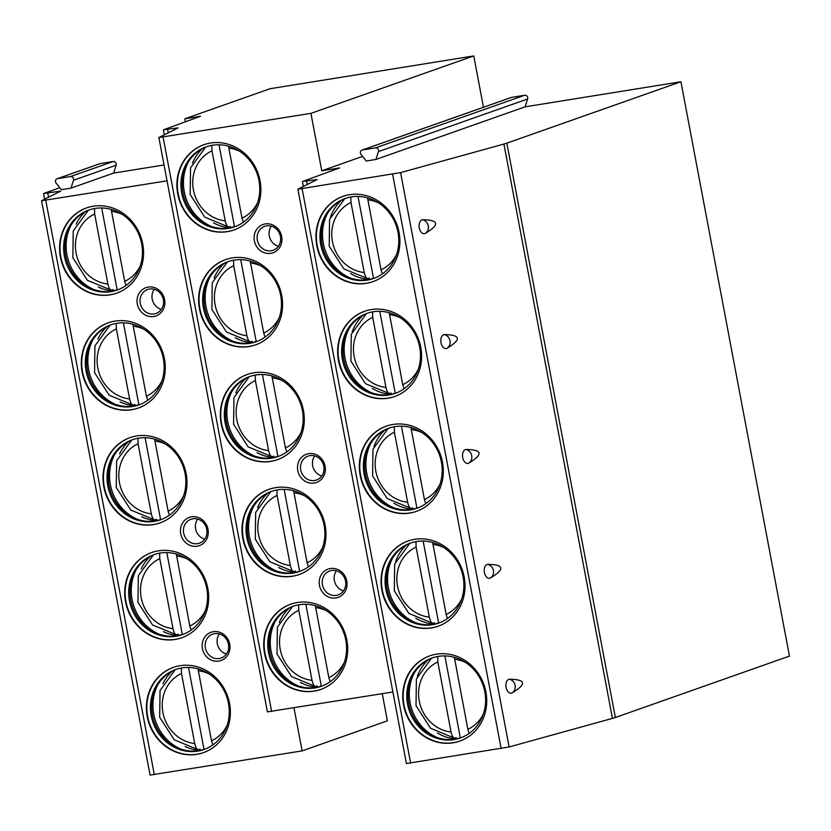 <?xml version="1.0" encoding="UTF-8"?>
<svg xmlns="http://www.w3.org/2000/svg" width="831" height="831" viewBox="0 0 831 831"><rect width="100%" height="100%" fill="white"/><g stroke="black" fill="none" stroke-linecap="round" stroke-linejoin="round"><path stroke-width="1.25" d="M525.119 106.835L375.913 159.459L366.253 161.017L361.007 154.41A2.763 2.545 70.6 0 1 362.015 150.089L511.221 97.466A2.763 2.545 70.6 0 1 511.626 97.362L524.683 95.253A2.763 2.545 70.6 0 1 527.633 98.972L525.119 106.835L680.932 81.75L789.45 656.095L615.366 717.496A23.06 1.485 169.3 0 1 612.437 718.389L509.123 746.955L406.411 763.554L297.893 189.208L317.11 179.558L302.868 181.366L339.619 167.924L321.774 170.791L310.919 113.359L473.763 55.926L270.106 88.709L184.846 118.781L200.593 116.247L163.842 129.698L178.083 127.881L158.866 137.541L310.919 113.359M167.052 180.836L41.55 200.738L150.068 775.074L302.12 750.892L387.381 720.83L382.26 693.688M113.629 173.087L70.999 188.128L61.338 189.676L56.093 183.069A2.763 2.545 70.6 0 1 57.1 178.748L99.73 163.717A2.763 2.545 70.6 0 1 100.136 163.614L113.182 161.505A2.763 2.545 70.6 0 1 116.132 165.224L113.629 173.087L164.05 164.964M483.465 107.251L473.763 55.926M302.12 750.892L293.997 707.898M184.846 118.781L185.417 121.804M60.424 257.174A45.196 41.581 -109.4 0 0 116.61 293.177A45.196 41.581 -109.4 0 0 142.724 243.93A45.196 41.581 -109.4 0 0 86.538 207.927A45.196 41.581 -109.4 0 0 60.424 257.174M82.124 372.049A45.196 41.581 -109.4 0 0 138.31 408.042A45.196 41.581 -109.4 0 0 164.434 358.795A45.196 41.581 -109.4 0 0 108.248 322.802A45.196 41.581 -109.4 0 0 82.124 372.049M103.833 486.914A45.196 41.581 -109.4 0 0 160.019 522.917A45.196 41.581 -109.4 0 0 186.134 473.66A45.196 41.581 -109.4 0 0 129.948 437.667A45.196 41.581 -109.4 0 0 103.833 486.914M125.533 601.779A45.196 41.581 -109.4 0 0 181.719 637.782A45.196 41.581 -109.4 0 0 207.843 588.535A45.196 41.581 -109.4 0 0 151.657 552.532A45.196 41.581 -109.4 0 0 125.533 601.779M147.243 716.654A45.196 41.581 -109.4 0 0 203.429 752.647A45.196 41.581 -109.4 0 0 229.543 703.4A45.196 41.581 -109.4 0 0 173.357 667.397A45.196 41.581 -109.4 0 0 147.243 716.654M148.178 287.09A14.989 13.784 70.6 0 1 164.6 299.586A14.989 13.784 70.6 0 1 153.735 316.486A14.989 13.784 70.6 0 1 137.302 303.98A14.989 13.784 70.6 0 1 148.178 287.09M191.587 516.82A14.989 13.784 70.6 0 1 208.01 529.326A14.989 13.784 70.6 0 1 197.144 546.216A14.989 13.784 70.6 0 1 180.711 533.72A14.989 13.784 70.6 0 1 191.587 516.82M213.287 631.695A14.989 13.784 70.6 0 1 229.709 644.191A14.989 13.784 70.6 0 1 218.844 661.092A14.989 13.784 70.6 0 1 202.421 648.585A14.989 13.784 70.6 0 1 213.287 631.695M392.886 691.974L267.395 711.876L158.866 137.541M199.45 308.852A45.196 41.581 -109.4 0 0 255.626 344.855A45.196 41.581 -109.4 0 0 281.751 295.597A45.196 41.581 -109.4 0 0 225.565 259.604A45.196 41.581 -109.4 0 0 199.45 308.852M221.15 423.717A45.196 41.581 -109.4 0 0 277.336 459.72A45.196 41.581 -109.4 0 0 303.45 410.472A45.196 41.581 -109.4 0 0 247.264 374.469A45.196 41.581 -109.4 0 0 221.15 423.717M242.849 538.592A45.196 41.581 -109.4 0 0 299.035 574.585A45.196 41.581 -109.4 0 0 325.16 525.337A45.196 41.581 -109.4 0 0 268.974 489.334A45.196 41.581 -109.4 0 0 242.849 538.592M264.559 653.457A45.196 41.581 -109.4 0 0 320.745 689.45A45.196 41.581 -109.4 0 0 346.859 640.202A45.196 41.581 -109.4 0 0 290.673 604.21A45.196 41.581 -109.4 0 0 264.559 653.457M177.741 193.987A45.196 41.581 -109.4 0 0 233.927 229.979A45.196 41.581 -109.4 0 0 260.041 180.732A45.196 41.581 -109.4 0 0 203.855 144.729A45.196 41.581 -109.4 0 0 177.741 193.987M270.802 253.33A14.989 13.784 70.6 0 1 254.369 240.824A14.989 13.784 70.6 0 1 265.245 223.934A14.989 13.784 70.6 0 1 281.667 236.43A14.989 13.784 70.6 0 1 270.802 253.33M314.211 483.06A14.989 13.784 70.6 0 1 297.778 470.564A14.989 13.784 70.6 0 1 308.654 453.664A14.989 13.784 70.6 0 1 325.077 466.17A14.989 13.784 70.6 0 1 314.211 483.06M335.911 597.936A14.989 13.784 70.6 0 1 319.488 585.429A14.989 13.784 70.6 0 1 330.354 568.539A14.989 13.784 70.6 0 1 346.776 581.035A14.989 13.784 70.6 0 1 335.911 597.936M204.073 144.656A45.196 41.581 70.6 0 0 178.166 193.831A45.196 41.581 -109.4 0 0 234.134 229.907M181.709 193.062A42.433 39.036 70.6 0 1 206.233 146.827A42.433 39.036 70.6 0 1 258.971 180.628A42.433 39.036 -109.4 0 1 234.456 226.863A42.433 39.036 -109.4 0 1 181.709 193.062M206.867 146.609A42.433 39.036 70.6 0 0 187.505 163.437A42.433 39.036 70.6 0 0 182.986 192.615A42.433 39.036 -109.4 0 0 209.454 225.679A42.433 39.036 -109.4 0 0 235.09 226.624M210.949 226.24A45.196 41.581 -109.4 0 1 184.285 191.67A45.196 41.581 70.6 0 1 188.315 162.055M213.567 222.916A45.196 41.581 -109.4 0 0 230.405 227.839M231.215 227.673L234.467 226.531A45.196 41.581 -109.4 0 0 235.246 226.572M205.683 147.077L190.548 167.8L190.174 194.537L204.738 217.14L228.67 226.998L230.436 226.468L230.686 227.787M192.439 163.011A45.196 41.581 70.6 0 1 202.463 148.614M219.02 144.781L234.467 226.531M229.086 226.946C227.507 227.164 226.209 225.139 225.211 220.88L211.978 150.827L211.843 145.352M228.515 146.204L242.008 218.169L243.348 222.251M225.772 259.532A45.196 41.581 70.6 0 0 199.876 308.696A45.196 41.581 -109.4 0 0 255.844 344.772M203.418 307.937A42.433 39.036 70.6 0 1 227.933 261.703A42.433 39.036 70.6 0 1 280.681 295.493A42.433 39.036 -109.4 0 1 256.156 341.728A42.433 39.036 -109.4 0 1 203.418 307.937M228.577 261.485A42.433 39.036 70.6 0 0 209.204 278.312A42.433 39.036 70.6 0 0 204.696 307.48A42.433 39.036 -109.4 0 0 231.153 340.544A42.433 39.036 -109.4 0 0 256.8 341.499M232.649 341.105A45.196 41.581 -109.4 0 1 205.995 306.546A45.196 41.581 70.6 0 1 210.014 276.931M235.277 337.781A45.196 41.581 -109.4 0 0 252.115 342.704M252.925 342.549L256.166 341.406A45.196 41.581 -109.4 0 0 256.945 341.437M227.393 261.952L212.258 282.665L211.884 309.412L226.448 332.005L250.38 341.873L252.146 341.333L252.395 342.652M214.149 277.876A45.196 41.581 70.6 0 1 224.162 263.479M240.72 259.656L256.166 341.406M250.796 341.811C249.207 342.029 247.918 340.004 246.911 335.745L233.677 265.691L233.542 260.217M250.214 261.069L263.707 333.044L265.047 337.116M247.482 374.397A45.196 41.581 70.6 0 0 221.576 423.571A45.196 41.581 -109.4 0 0 277.544 459.647M225.118 422.802A42.433 39.036 70.6 0 1 249.643 376.568A42.433 39.036 70.6 0 1 302.38 410.358A42.433 39.036 -109.4 0 1 277.866 456.593A42.433 39.036 -109.4 0 1 225.118 422.802M250.276 376.35A42.433 39.036 70.6 0 0 230.914 393.177A42.433 39.036 70.6 0 0 226.396 422.356A42.433 39.036 -109.4 0 0 252.863 455.409A42.433 39.036 -109.4 0 0 278.499 456.364M254.359 455.98A45.196 41.581 -109.4 0 1 227.694 421.41A45.196 41.581 70.6 0 1 231.724 391.796M256.976 452.646A45.196 41.581 -109.4 0 0 273.815 457.58M274.625 457.414L277.876 456.271A45.196 41.581 -109.4 0 0 278.655 456.312M249.092 376.817L233.958 397.53L233.584 424.277L248.147 446.881L272.08 456.738L273.846 456.198L274.095 457.517M235.848 392.741A45.196 41.581 70.6 0 1 245.872 378.344M262.43 374.521L277.876 456.271M272.495 456.676C270.916 456.894 269.618 454.879 268.621 450.61L255.387 380.567L255.252 375.082M271.924 375.944L285.417 447.909L286.757 451.981M269.182 489.262A45.196 41.581 70.6 0 0 243.286 538.436A45.196 41.581 -109.4 0 0 299.253 574.512M246.828 537.667A42.433 39.036 70.6 0 1 271.342 491.433A42.433 39.036 70.6 0 1 324.09 525.234A42.433 39.036 -109.4 0 1 299.565 571.468A42.433 39.036 -109.4 0 1 246.828 537.667M271.986 491.214A42.433 39.036 70.6 0 0 252.614 508.042A42.433 39.036 70.6 0 0 248.105 537.221A42.433 39.036 -109.4 0 0 274.562 570.274A42.433 39.036 -109.4 0 0 300.209 571.229M276.058 570.845A45.196 41.581 -109.4 0 1 249.404 536.275A45.196 41.581 70.6 0 1 253.424 506.661M278.686 567.521A45.196 41.581 -109.4 0 0 295.524 572.445M296.335 572.279L299.575 571.136A45.196 41.581 -109.4 0 0 300.355 571.177M270.792 491.682L255.668 512.405L255.294 539.142L269.846 561.746L293.79 571.603L295.556 571.074L295.805 572.393M257.558 507.616A45.196 41.581 70.6 0 1 267.572 493.209M284.129 489.386L299.575 571.136M294.195 571.551C292.616 571.77 291.328 569.744 290.32 565.485L277.087 495.432L276.952 489.958M293.623 490.809L307.117 562.774L308.457 566.856M290.892 604.127A45.196 41.581 70.6 0 0 264.985 653.301A45.196 41.581 -109.4 0 0 320.953 689.377M268.527 652.543A42.433 39.036 70.6 0 1 293.042 606.308A42.433 39.036 70.6 0 1 345.789 640.099A42.433 39.036 -109.4 0 1 321.275 686.333A42.433 39.036 -109.4 0 1 268.527 652.543M293.686 606.079A42.433 39.036 70.6 0 0 274.323 622.918A42.433 39.036 70.6 0 0 269.805 652.086A42.433 39.036 -109.4 0 0 296.272 685.149A42.433 39.036 -109.4 0 0 321.909 686.105M297.768 685.71A45.196 41.581 -109.4 0 1 271.103 651.151A45.196 41.581 70.6 0 1 275.134 621.536M300.386 682.386A45.196 41.581 -109.4 0 0 317.224 687.31M318.034 687.154L321.285 686.001A45.196 41.581 -109.4 0 0 322.064 686.042M292.502 606.557L277.367 627.27L276.993 654.018L291.556 676.611L315.489 686.468L317.255 685.939L317.504 687.258M279.258 622.481A45.196 41.581 70.6 0 1 289.281 608.084M305.839 604.262L321.285 686.001M315.905 686.416C314.326 686.635 313.027 684.609 312.03 680.35L298.796 610.297L298.661 604.823M315.333 605.674L328.827 677.649L330.167 681.721M362.586 156.394L321.774 170.791M680.932 81.75L506.837 143.15A23.06 1.485 169.3 0 1 503.918 144.043L400.604 172.609L297.893 189.208M41.55 200.738L60.767 191.078L43.555 193.55L59.79 187.733M362.015 150.089A2.763 2.545 70.6 0 1 362.42 149.985L375.477 147.887A2.763 2.545 70.6 0 1 378.427 151.606L375.913 159.459M422.574 219.737A7.043 4.311 82.2 0 0 419.291 227.881A7.043 4.311 82.2 0 0 425.171 233.49C439.983 224.567 439.111 219.986 422.574 219.737A7.489 6.897 70.6 0 1 428.287 225.897A7.489 6.897 70.6 0 1 425.171 233.49M444.284 334.602C460.821 334.851 461.683 339.443 446.881 348.355A7.043 4.311 82.2 0 1 441.001 342.746A7.043 4.311 82.2 0 1 444.284 334.602A7.489 6.897 70.6 0 1 449.997 340.772A7.489 6.897 70.6 0 1 446.881 348.355M465.983 449.478C482.52 449.727 483.393 454.308 468.58 463.22A7.043 4.311 82.2 0 1 462.701 457.611A7.043 4.311 82.2 0 1 465.983 449.478A7.489 6.897 70.6 0 1 471.696 455.637A7.489 6.897 70.6 0 1 468.58 463.22M487.693 564.342C504.23 564.592 505.092 569.173 490.29 578.096A7.043 4.311 82.2 0 1 484.411 572.486A7.043 4.311 82.2 0 1 487.693 564.342A7.489 6.897 70.6 0 1 493.406 570.502A7.489 6.897 70.6 0 1 490.29 578.096M509.393 679.207C525.93 679.457 526.802 684.048 511.989 692.961A7.043 4.311 82.2 0 1 506.11 687.351A7.043 4.311 82.2 0 1 509.393 679.207A7.489 6.897 70.6 0 1 515.106 685.378A7.489 6.897 70.6 0 1 511.989 692.961M316.767 245.654A45.196 41.581 -109.4 0 0 372.953 281.657A45.196 41.581 -109.4 0 0 399.067 232.4A45.196 41.581 -109.4 0 0 342.881 196.407A45.196 41.581 -109.4 0 0 316.767 245.654M338.466 360.519A45.196 41.581 -109.4 0 0 394.652 396.522A45.196 41.581 -109.4 0 0 420.766 347.275A45.196 41.581 -109.4 0 0 364.591 311.272A45.196 41.581 -109.4 0 0 338.466 360.519M360.176 475.394A45.196 41.581 -109.4 0 0 416.362 511.387A45.196 41.581 -109.4 0 0 442.476 462.14A45.196 41.581 -109.4 0 0 386.29 426.137A45.196 41.581 -109.4 0 0 360.176 475.394M381.876 590.259A45.196 41.581 -109.4 0 0 438.062 626.262A45.196 41.581 -109.4 0 0 464.176 577.005A45.196 41.581 -109.4 0 0 407.99 541.012A45.196 41.581 -109.4 0 0 381.876 590.259M403.586 705.124A45.196 41.581 -109.4 0 0 459.772 741.127A45.196 41.581 -109.4 0 0 485.886 691.88A45.196 41.581 -109.4 0 0 429.7 655.877A45.196 41.581 -109.4 0 0 403.586 705.124M343.099 196.334A45.196 41.581 70.6 0 0 317.193 245.509A45.196 41.581 -109.4 0 0 373.161 281.574M320.735 244.74A42.433 39.036 70.6 0 1 345.249 198.505A42.433 39.036 70.6 0 1 397.997 232.296A42.433 39.036 -109.4 0 1 373.472 278.53A42.433 39.036 -109.4 0 1 320.735 244.74M345.893 198.287A42.433 39.036 70.6 0 0 326.521 215.115A42.433 39.036 70.6 0 0 322.013 244.283A42.433 39.036 -109.4 0 0 348.469 277.346A42.433 39.036 -109.4 0 0 374.116 278.302M349.976 277.918A45.196 41.581 -109.4 0 1 323.311 243.348A45.196 41.581 70.6 0 1 327.331 213.733M350.599 273.544A45.196 41.581 -109.4 0 0 369.255 279.548M370.242 279.351L373.483 278.208A45.196 41.581 -109.4 0 0 374.262 278.24M344.709 198.754L329.575 219.467L329.201 246.215L343.764 268.808L367.697 278.676L369.359 278.177L369.608 279.476M330.572 216.746A45.196 41.581 70.6 0 1 341.333 200.364M358.036 196.459L373.483 278.208M368.112 278.614C366.523 278.832 365.235 276.816 364.238 272.547L350.994 202.504L350.859 197.02M367.531 197.871L381.034 269.846L382.364 273.918M364.799 311.199A45.196 41.581 70.6 0 0 338.892 360.374A45.196 41.581 -109.4 0 0 394.87 396.449M342.434 359.605A42.433 39.036 70.6 0 1 366.959 313.37A42.433 39.036 70.6 0 1 419.697 347.171A42.433 39.036 -109.4 0 1 395.182 393.406A42.433 39.036 -109.4 0 1 342.434 359.605M367.593 313.152A42.433 39.036 70.6 0 0 348.231 329.98A42.433 39.036 70.6 0 0 343.712 359.158A42.433 39.036 -109.4 0 0 370.179 392.211A42.433 39.036 -109.4 0 0 395.816 393.167M371.675 392.783A45.196 41.581 -109.4 0 1 345.01 358.213A45.196 41.581 70.6 0 1 349.041 328.598M372.309 388.409A45.196 41.581 -109.4 0 0 390.965 394.413M391.952 394.216L395.192 393.073A45.196 41.581 -109.4 0 0 395.971 393.115M366.409 313.619L351.274 334.342L350.9 361.08L365.463 383.683L389.396 393.541L391.069 393.042L391.308 394.351M352.271 331.611A45.196 41.581 70.6 0 1 363.033 315.229M379.746 311.324L395.192 393.073M389.812 393.489C388.233 393.707 386.934 391.681 385.937 387.412L372.704 317.369L372.568 311.885M389.24 312.747L402.734 384.711L404.074 388.783M386.508 426.064A45.196 41.581 70.6 0 0 360.602 475.239A45.196 41.581 -109.4 0 0 416.57 511.314M364.144 474.47A42.433 39.036 70.6 0 1 388.659 428.235A42.433 39.036 70.6 0 1 441.406 462.036A42.433 39.036 -109.4 0 1 416.882 508.271A42.433 39.036 -109.4 0 1 364.144 474.47M389.303 428.017A42.433 39.036 70.6 0 0 369.93 444.855A42.433 39.036 70.6 0 0 365.422 474.023A42.433 39.036 -109.4 0 0 391.879 507.087A42.433 39.036 -109.4 0 0 417.526 508.042M393.385 507.648A45.196 41.581 -109.4 0 1 366.72 473.078A45.196 41.581 70.6 0 1 370.74 443.474M394.008 503.274A45.196 41.581 -109.4 0 0 412.664 509.278M413.651 509.081L416.892 507.938A45.196 41.581 -109.4 0 0 417.671 507.98M388.119 428.484L372.984 449.207L372.61 475.945L387.173 498.548L411.106 508.406L412.768 507.907L413.017 509.216M373.981 446.476A45.196 41.581 70.6 0 1 384.743 430.105M401.446 426.189L416.892 507.938M411.522 508.354C409.932 508.572 408.644 506.546 407.647 502.288L394.403 432.234L394.268 426.76M410.94 427.612L424.444 499.576L425.773 503.659M408.208 540.939A45.196 41.581 70.6 0 0 382.302 590.114A45.196 41.581 -109.4 0 0 438.28 626.179M385.844 589.345A42.433 39.036 70.6 0 1 410.369 543.11A42.433 39.036 70.6 0 1 463.106 576.901A42.433 39.036 -109.4 0 1 438.591 623.136A42.433 39.036 -109.4 0 1 385.844 589.345M411.002 542.892A42.433 39.036 70.6 0 0 391.64 559.72A42.433 39.036 70.6 0 0 387.121 588.888A42.433 39.036 -109.4 0 0 413.589 621.952A42.433 39.036 -109.4 0 0 439.225 622.907M415.085 622.512A45.196 41.581 -109.4 0 1 388.42 587.953A45.196 41.581 70.6 0 1 392.45 558.339M415.718 618.15A45.196 41.581 -109.4 0 0 434.374 624.143M435.361 623.956L438.602 622.814A45.196 41.581 -109.4 0 0 439.381 622.845M409.818 543.36L394.683 564.072L394.31 590.82L408.873 613.413L432.806 623.281L434.478 622.783L434.717 624.081M395.681 561.341A45.196 41.581 70.6 0 1 406.442 544.97M423.156 541.064L438.602 622.814M433.221 623.219C431.642 623.437 430.344 621.422 429.347 617.153L416.113 547.11L415.978 541.625M432.65 542.477L446.143 614.452L447.483 618.524M429.918 655.804A45.196 41.581 70.6 0 0 404.011 704.979A45.196 41.581 -109.4 0 0 459.979 741.055M407.554 704.21A42.433 39.036 70.6 0 1 432.068 657.975A42.433 39.036 70.6 0 1 484.816 691.766A42.433 39.036 -109.4 0 1 460.291 738.001A42.433 39.036 -109.4 0 1 407.554 704.21M432.712 657.757A42.433 39.036 70.6 0 0 413.339 674.585A42.433 39.036 70.6 0 0 408.831 703.764A42.433 39.036 -109.4 0 0 435.288 736.817A42.433 39.036 -109.4 0 0 460.935 737.772M436.794 737.388A45.196 41.581 -109.4 0 1 410.13 702.818A45.196 41.581 70.6 0 1 414.15 673.203M437.418 733.015A45.196 41.581 -109.4 0 0 456.074 739.019M457.06 738.821L460.301 737.679A45.196 41.581 -109.4 0 0 461.08 737.72M431.528 658.225L416.393 678.948L416.019 705.685L430.583 728.288L454.515 738.146L456.177 737.648L456.427 738.946M417.391 676.216A45.196 41.581 70.6 0 1 428.152 659.835M444.855 655.929L460.301 737.679M454.931 738.084C453.342 738.312 452.054 736.287 451.056 732.018L437.812 661.975L437.677 656.49M454.349 657.352L467.853 729.317L469.183 733.389M57.1 178.748A2.763 2.545 70.6 0 1 57.505 178.644L70.552 176.546A2.763 2.545 70.6 0 1 73.502 180.265L70.999 188.128M271.228 250.765A12.683 11.665 70.6 0 1 257.558 241.208A12.683 11.665 70.6 0 1 264.653 226.364A12.683 11.665 70.6 0 1 266.522 225.887A12.683 11.665 70.6 0 1 280.192 235.453A12.683 11.665 70.6 0 1 273.087 250.287A12.683 11.665 70.6 0 1 271.228 250.765M271.301 226.177A12.683 11.665 -109.4 0 0 278.385 246.267M314.637 480.505A12.683 11.665 70.6 0 1 300.967 470.948A12.683 11.665 70.6 0 1 308.062 456.105A12.683 11.665 70.6 0 1 309.932 455.627A12.683 11.665 70.6 0 1 323.591 465.183A12.683 11.665 70.6 0 1 316.497 480.027A12.683 11.665 70.6 0 1 314.637 480.505M314.71 455.907A12.683 11.665 -109.4 0 0 321.794 476.007M336.337 595.37A12.683 11.665 70.6 0 1 322.677 585.813A12.683 11.665 70.6 0 1 329.772 570.97A12.683 11.665 70.6 0 1 331.642 570.492A12.683 11.665 70.6 0 1 345.301 580.048A12.683 11.665 70.6 0 1 338.207 594.892A12.683 11.665 70.6 0 1 336.337 595.37M336.41 570.783A12.683 11.665 -109.4 0 0 343.504 590.872M116.818 293.104A45.196 41.581 70.6 0 1 60.85 257.028A45.196 41.581 -109.4 0 1 86.756 207.854M141.654 243.826A42.433 39.036 -109.4 0 0 88.907 210.025A42.433 39.036 -109.4 0 0 64.392 256.26A42.433 39.036 70.6 0 0 117.14 290.061A42.433 39.036 70.6 0 0 141.654 243.826M117.773 289.822A42.433 39.036 70.6 0 1 92.137 288.866A42.433 39.036 70.6 0 1 65.67 255.813A42.433 39.036 -109.4 0 1 70.188 226.634A42.433 39.036 -109.4 0 1 89.551 209.807M70.999 225.253A45.196 41.581 -109.4 0 0 66.968 254.868A45.196 41.581 70.6 0 0 93.633 289.437M113.276 290.995A45.196 41.581 70.6 0 1 98.287 287.038M113.899 290.871L117.15 289.728A45.196 41.581 -109.4 0 0 117.929 289.77M88.366 210.274L73.232 230.997L72.858 257.735L87.421 280.338L111.354 290.196L113.245 289.624L113.494 290.954M85.313 211.718A45.196 41.581 -109.4 0 0 76.13 224.204M101.704 207.979L117.15 289.728M111.77 290.144C110.18 290.362 108.892 288.336 107.895 284.077L94.661 214.024L94.526 208.55M111.188 209.402L124.692 281.366L126.032 285.449M138.528 407.969A45.196 41.581 70.6 0 1 82.549 371.893A45.196 41.581 -109.4 0 1 108.456 322.719M163.364 358.691A42.433 39.036 -109.4 0 0 110.616 324.9A42.433 39.036 -109.4 0 0 86.092 371.135A42.433 39.036 70.6 0 0 138.839 404.926A42.433 39.036 70.6 0 0 163.364 358.691M139.483 404.697A42.433 39.036 70.6 0 1 113.837 403.741A42.433 39.036 70.6 0 1 87.38 370.678A42.433 39.036 -109.4 0 1 91.888 341.51A42.433 39.036 -109.4 0 1 111.261 324.672M92.698 340.128A45.196 41.581 -109.4 0 0 88.678 369.733A45.196 41.581 70.6 0 0 115.332 404.302M134.986 405.871A45.196 41.581 70.6 0 1 119.996 401.903M135.609 405.746L138.85 404.593A45.196 41.581 -109.4 0 0 139.629 404.635M110.066 325.15L94.931 345.862L94.557 372.61L109.121 395.203L133.064 405.061L134.944 404.489L135.193 405.829M107.022 326.583A45.196 41.581 -109.4 0 0 97.829 339.069M123.404 322.854L138.85 404.593M133.469 405.009C131.89 405.227 130.602 403.201 129.594 398.942L116.361 328.889L116.226 323.415M132.898 324.267L146.391 396.242L147.731 400.313M160.227 522.834A45.196 41.581 70.6 0 1 104.259 486.769A45.196 41.581 -109.4 0 1 130.166 437.594M185.064 473.556A42.433 39.036 -109.4 0 0 132.316 439.765A42.433 39.036 -109.4 0 0 107.801 486A42.433 39.036 70.6 0 0 160.549 519.79A42.433 39.036 70.6 0 0 185.064 473.556M161.183 519.562A42.433 39.036 70.6 0 1 135.546 518.606A42.433 39.036 70.6 0 1 109.079 485.543A42.433 39.036 -109.4 0 1 113.598 456.375A42.433 39.036 -109.4 0 1 132.96 439.547M114.408 454.993A45.196 41.581 -109.4 0 0 110.378 484.608A45.196 41.581 70.6 0 0 137.042 519.178M156.685 520.736A45.196 41.581 70.6 0 1 141.696 516.778M157.308 520.611L160.56 519.468A45.196 41.581 -109.4 0 0 161.339 519.5M131.776 440.015L116.641 460.727L116.267 487.475L130.831 510.068L154.763 519.936L156.654 519.354L156.903 520.694M128.722 441.448A45.196 41.581 -109.4 0 0 119.529 453.934M145.113 437.719L160.56 519.468M155.179 519.874C153.59 520.092 152.302 518.077 151.304 513.807L138.071 443.764L137.936 438.28M154.597 439.132L168.101 511.107L169.441 515.178M181.937 637.709A45.196 41.581 70.6 0 1 125.959 601.634A45.196 41.581 -109.4 0 1 151.865 552.459M206.774 588.431A42.433 39.036 -109.4 0 0 154.026 554.63A42.433 39.036 -109.4 0 0 129.501 600.865A42.433 39.036 70.6 0 0 182.249 634.666A42.433 39.036 70.6 0 0 206.774 588.431M182.893 634.427A42.433 39.036 70.6 0 1 157.246 633.471A42.433 39.036 70.6 0 1 130.789 600.418A42.433 39.036 -109.4 0 1 135.297 571.24A42.433 39.036 -109.4 0 1 154.67 554.412M136.107 569.858A45.196 41.581 -109.4 0 0 132.087 599.473A45.196 41.581 70.6 0 0 158.742 634.043M178.395 635.601A45.196 41.581 70.6 0 1 163.406 631.643M179.018 635.476L182.259 634.333A45.196 41.581 -109.4 0 0 183.038 634.375M153.475 554.879L138.341 575.603L137.967 602.34L152.53 624.943L176.473 634.801L178.353 634.23L178.603 635.559M150.432 556.313A45.196 41.581 -109.4 0 0 141.239 568.809M166.813 552.584L182.259 634.333M176.878 634.749C175.299 634.967 174.011 632.942 173.004 628.672L159.77 558.629L159.635 553.145M176.307 554.007L189.8 625.972L191.14 630.043M203.637 752.574A45.196 41.581 70.6 0 1 147.669 716.499A45.196 41.581 -109.4 0 1 173.575 667.324M228.473 703.296A42.433 39.036 -109.4 0 0 175.725 669.495A42.433 39.036 -109.4 0 0 151.211 715.73A42.433 39.036 70.6 0 0 203.959 749.531A42.433 39.036 70.6 0 0 228.473 703.296M204.592 749.302A42.433 39.036 70.6 0 1 178.956 748.347A42.433 39.036 70.6 0 1 152.489 715.283A42.433 39.036 -109.4 0 1 156.997 686.115A42.433 39.036 -109.4 0 1 176.369 669.277M157.817 684.734A45.196 41.581 -109.4 0 0 153.787 714.338A45.196 41.581 70.6 0 0 180.452 748.908M200.094 750.476A45.196 41.581 70.6 0 1 185.105 746.508M200.718 750.341L203.969 749.198A45.196 41.581 -109.4 0 0 204.738 749.24M175.185 669.744L160.051 690.468L159.677 717.215L174.24 739.808L198.173 749.666L200.063 749.095L200.313 750.435M172.131 671.188A45.196 41.581 -109.4 0 0 162.938 683.674M188.523 667.459L203.969 749.198M198.588 749.614C196.999 749.832 195.711 747.807 194.714 743.548L181.48 673.494L181.345 668.02M198.007 668.872L211.51 740.837L212.85 744.919M149.455 289.043A12.683 11.665 70.6 0 1 163.125 298.599A12.683 11.665 70.6 0 1 156.02 313.443A12.683 11.665 70.6 0 1 154.161 313.921A12.683 11.665 70.6 0 1 140.491 304.364A12.683 11.665 70.6 0 1 147.586 289.52A12.683 11.665 70.6 0 1 149.455 289.043M154.234 289.333A12.683 11.665 -109.4 0 0 161.318 309.423M192.865 518.783A12.683 11.665 70.6 0 1 206.524 528.339A12.683 11.665 70.6 0 1 199.43 543.183A12.683 11.665 70.6 0 1 197.57 543.661A12.683 11.665 70.6 0 1 183.9 534.104A12.683 11.665 70.6 0 1 190.995 519.261A12.683 11.665 70.6 0 1 192.865 518.783M197.643 519.063A12.683 11.665 -109.4 0 0 204.727 539.163M214.575 633.648A12.683 11.665 70.6 0 1 228.234 643.204A12.683 11.665 70.6 0 1 221.139 658.048A12.683 11.665 70.6 0 1 219.27 658.526A12.683 11.665 70.6 0 1 205.61 648.969A12.683 11.665 70.6 0 1 212.705 634.126A12.683 11.665 70.6 0 1 214.575 633.648M219.342 633.939A12.683 11.665 -109.4 0 0 226.437 654.028M154.317 774.689L45.788 200.354M168.257 132.794L167.644 129.563M271.633 711.502L163.105 137.157M211.978 150.827A36.886 33.936 -109.4 0 0 193.405 189.904A36.886 33.936 -109.4 0 0 225.211 220.88M242.008 218.169A36.886 33.936 -109.4 0 0 257.61 202.629M239.463 151.169A36.886 33.936 -109.4 0 0 228.774 148.126M233.677 265.691A36.886 33.936 -109.4 0 0 215.104 304.78A36.886 33.936 -109.4 0 0 246.911 335.745M263.707 333.044A36.886 33.936 -109.4 0 0 279.309 317.494M261.163 266.045A36.886 33.936 -109.4 0 0 250.474 262.991M255.387 380.567A36.886 33.936 -109.4 0 0 236.814 419.645A36.886 33.936 -109.4 0 0 268.621 450.61M285.417 447.909A36.886 33.936 -109.4 0 0 301.019 432.369M282.872 380.91A36.886 33.936 -109.4 0 0 272.184 377.856M277.087 495.432A36.886 33.936 -109.4 0 0 258.514 534.51A36.886 33.936 -109.4 0 0 290.32 565.485M307.117 562.774A36.886 33.936 -109.4 0 0 322.719 547.234M304.572 495.775A36.886 33.936 -109.4 0 0 293.883 492.731M298.796 610.297A36.886 33.936 -109.4 0 0 280.224 649.385A36.886 33.936 -109.4 0 0 312.03 680.35M328.827 677.649A36.886 33.936 -109.4 0 0 344.429 662.099M326.282 610.65A36.886 33.936 -109.4 0 0 315.593 607.596M511.626 97.362L362.42 149.985M524.683 95.253L375.477 147.887M527.633 98.972L378.427 151.606M615.366 717.496L506.837 143.15M612.437 718.389L503.918 144.043M509.123 746.955L400.604 172.609M501.145 748.596L392.627 174.261M410.649 763.17L302.131 188.834M307.283 184.461L306.67 181.231M350.994 202.504A36.886 33.936 -109.4 0 0 332.431 241.582A36.886 33.936 -109.4 0 0 364.238 272.547M381.034 269.846A36.886 33.936 -109.4 0 0 396.636 254.307M378.479 202.847A36.886 33.936 -109.4 0 0 367.79 199.793M372.704 317.369A36.886 33.936 -109.4 0 0 354.131 356.447A36.886 33.936 -109.4 0 0 385.937 387.412M402.734 384.711A36.886 33.936 -109.4 0 0 418.336 369.172M400.189 317.712A36.886 33.936 -109.4 0 0 389.5 314.669M394.403 432.234A36.886 33.936 -109.4 0 0 375.841 471.312A36.886 33.936 -109.4 0 0 407.647 502.288M424.444 499.576A36.886 33.936 -109.4 0 0 440.046 484.037M421.888 432.587A36.886 33.936 -109.4 0 0 411.2 429.534M416.113 547.11A36.886 33.936 -109.4 0 0 397.54 586.187A36.886 33.936 -109.4 0 0 429.347 617.153M446.143 614.452A36.886 33.936 -109.4 0 0 461.745 598.902M443.598 547.452A36.886 33.936 -109.4 0 0 432.909 544.398M437.812 661.975A36.886 33.936 -109.4 0 0 419.25 701.052A36.886 33.936 -109.4 0 0 451.056 732.018M467.853 729.317A36.886 33.936 -109.4 0 0 483.455 713.777M465.298 662.317A36.886 33.936 -109.4 0 0 454.609 659.274M48.551 197.176L47.793 193.166M100.136 163.614L57.505 178.644M113.182 161.505L70.552 176.546M116.132 165.224L73.502 180.265M94.661 214.024A36.886 33.936 -109.4 0 0 76.088 253.102A36.886 33.936 -109.4 0 0 107.895 284.077M124.692 281.366A36.886 33.936 -109.4 0 0 140.294 265.827M122.147 214.367A36.886 33.936 -109.4 0 0 111.458 211.323M116.361 328.889A36.886 33.936 -109.4 0 0 97.788 367.977A36.886 33.936 -109.4 0 0 129.594 398.942M146.391 396.242A36.886 33.936 -109.4 0 0 161.993 380.691M143.846 329.242A36.886 33.936 -109.4 0 0 133.157 326.188M138.071 443.764A36.886 33.936 -109.4 0 0 119.498 482.842A36.886 33.936 -109.4 0 0 151.304 513.807M168.101 511.107A36.886 33.936 -109.4 0 0 183.703 495.567M165.556 444.107A36.886 33.936 -109.4 0 0 154.867 441.053M159.77 558.629A36.886 33.936 -109.4 0 0 141.197 597.707A36.886 33.936 -109.4 0 0 173.004 628.672M189.8 625.972A36.886 33.936 -109.4 0 0 205.402 610.432M187.255 558.972A36.886 33.936 -109.4 0 0 176.567 555.929M181.48 673.494A36.886 33.936 -109.4 0 0 162.907 712.572A36.886 33.936 -109.4 0 0 194.714 743.548M211.51 740.837A36.886 33.936 -109.4 0 0 227.112 725.297M208.965 673.848A36.886 33.936 -109.4 0 0 198.277 670.794M163.406 129.948L164.32 134.757M302.432 181.615L303.336 186.435M43.555 193.55L44.614 199.149"/></g></svg>
